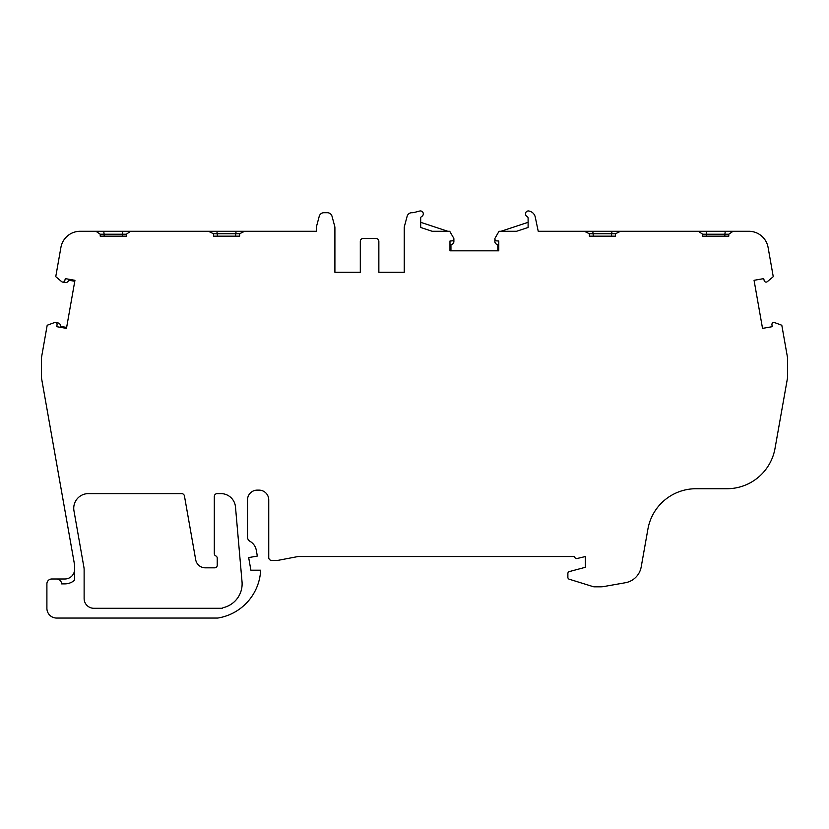 <?xml version="1.0" encoding="UTF-8"?>
<svg xmlns="http://www.w3.org/2000/svg" width="829" height="829" viewBox="0 0 829 829"><rect width="100%" height="100%" fill="white"/><g stroke="black" fill="none" stroke-linecap="round" stroke-linejoin="round"><path stroke-width="1.24" d="M242.027 581.751A24.414 24.414 0 0 1 223.053 607.698A31.139 31.139 0 0 1 222.296 608.289L93.864 608.289A9.761 9.761 0 0 1 84.123 598.528L84.123 569.658A13.668 13.668 0 0 0 83.916 567.285L73.957 510.799A14.653 14.653 0 0 1 88.382 493.607L181.572 493.607A2.933 2.933 0 0 1 184.452 496.032L195.696 559.751A9.761 9.761 0 0 0 205.312 567.824L214.794 567.824A2.446 2.446 0 0 0 217.229 565.388L217.229 558.145A2.446 2.446 0 0 0 215.768 555.907A2.446 2.446 0 0 1 214.307 553.668L214.307 496.54A2.933 2.933 0 0 1 217.229 493.607L220.897 493.607A14.653 14.653 0 0 1 235.488 506.975L242.027 581.751M702.66 236.172L728.795 236.172L724.847 236.172L724.847 234.213L706.619 234.213L706.619 236.172L702.66 236.172L702.66 234.213L698.401 231.281L733.064 231.281L728.795 234.213L724.847 234.213L725.292 231.281M100.205 236.172L100.205 234.213L104.153 234.213L104.153 236.172L100.205 236.172L126.34 236.172L122.381 236.172L122.837 231.281L130.599 231.281L126.34 234.213L104.153 234.213L103.708 231.281L122.837 231.281M420.686 222.327L447.774 231.281L432.22 231.281L449.722 231.281L453.722 238.172A1.948 1.948 0 0 1 452.095 240.887L449.971 241.011L449.971 250.814L498.789 250.814L497.814 250.814L497.814 244.628L496.985 244.389A2.933 2.933 0 0 1 494.892 241.581L494.892 238.98M57.056 324.585A1.948 1.948 0 0 0 55.45 322.491L58.04 322.947A2.933 2.933 0 0 1 60.444 325.496L60.538 326.357L66.631 327.424L66.465 328.388L56.807 326.688L57.056 324.585A1.948 1.948 0 0 0 54.662 322.512L47.191 325.248L41.45 357.776L41.45 377.765L74.631 565.243L74.631 580.145A14.653 14.653 0 0 1 64.869 583.875L61.553 583.875A4.881 4.881 0 0 0 56.673 578.994L64.869 578.994A9.761 9.761 0 0 0 74.631 569.233M100.205 234.213L95.936 231.281L80.144 231.281A19.533 19.533 0 0 0 60.911 247.425L55.75 276.679L61.657 281.642A1.948 1.948 0 0 0 64.807 280.606L65.294 278.617L74.942 280.316L74.776 281.28L68.683 280.202L68.289 280.979A2.933 2.933 0 0 1 65.159 282.554L62.558 282.078M453.877 238.98L453.877 241.581A2.933 2.933 0 0 1 451.774 244.389L450.945 244.628L450.945 250.814M56.673 578.994L51.792 578.994A4.881 4.881 0 0 0 46.901 583.875L46.901 608.289A9.761 9.761 0 0 0 56.673 618.061L217.695 618.061A50.983 50.983 0 0 0 260.658 570.207L250.897 570.207L248.669 557.596L257.322 556.062L256.306 550.301A12.932 12.932 0 0 0 249.975 541.306A4.881 4.881 0 0 1 247.508 537.057L247.508 499.897A9.761 9.761 0 0 1 257.27 490.126L258.98 490.126A9.761 9.761 0 0 1 268.741 499.897L268.741 557.513A2.933 2.933 0 0 0 271.674 560.445L277.528 560.445L298.036 556.539L574.663 556.539A1.948 1.948 0 0 0 577.119 558.497L585.398 556.539L585.398 567.274L569.326 571.585A1.948 1.948 0 0 0 567.875 573.471L567.875 577.357A1.948 1.948 0 0 0 569.254 579.222L593.274 586.673A2.933 2.933 0 0 0 594.134 586.808L600.984 586.808A14.653 14.653 0 0 0 603.522 586.59L625.367 582.735A19.533 19.533 0 0 0 641.2 566.912L647.926 529.026A48.828 48.828 0 0 1 696.008 488.727L726.94 488.727A48.828 48.828 0 0 0 775.011 448.427L787.55 377.765L787.55 357.776L781.809 325.248L774.783 322.668A1.948 1.948 0 0 0 771.944 324.585L772.193 326.688L762.535 328.388L754.058 280.316L763.706 278.617L764.193 280.606A1.948 1.948 0 0 0 767.343 281.642L773.25 276.679L768.089 247.425A19.533 19.533 0 0 0 748.67 231.281L733.064 231.281M74.942 280.316L66.465 328.388M334.906 227.685L334.906 272.295L360.304 272.295L334.906 272.295L334.906 227.685A4.881 4.881 0 0 0 334.74 226.421L332.035 216.328A4.881 4.881 0 0 0 327.32 212.711L323.942 212.711A4.881 4.881 0 0 0 319.227 216.328L316.523 226.421L316.523 231.281L244.628 231.281L239.622 233.747L235.664 233.747L236.203 231.281L244.628 231.281M360.304 241.363L360.304 272.295L360.304 241.363A2.933 2.933 0 0 1 363.226 238.431L375.92 238.431A2.933 2.933 0 0 1 378.853 241.363L378.853 272.295L404.241 272.295L404.241 227.685A4.881 4.881 0 0 1 404.417 226.421L407.122 216.328L404.417 226.421M432.22 231.281L420.686 227.467L420.686 218.182A1.948 1.948 0 0 1 421.857 216.39A2.933 2.933 0 0 0 420.148 210.939A9.761 9.761 0 0 0 419.474 211.094L414.469 212.4A9.761 9.761 0 0 1 412.003 212.711L411.837 212.711A4.881 4.881 0 0 0 407.122 216.328M498.789 250.814L498.789 241.011L496.675 240.887A1.948 1.948 0 0 1 495.048 238.172L499.037 231.281L516.55 231.281L500.996 231.281L528.104 222.327M516.55 231.281L528.104 227.467L528.104 218.182A1.948 1.948 0 0 0 526.933 216.39A2.933 2.933 0 0 1 528.643 210.939A9.761 9.761 0 0 1 529.462 211.136A7.813 7.813 0 0 1 535.265 217.115L538.228 231.281L620.527 231.281L615.512 233.747L611.564 233.747L612.092 231.281M698.401 231.281L692.464 231.281C686.744 231.281 686.744 231.281 692.464 231.281L620.527 231.281M213.488 233.747L213.488 236.172L239.622 236.172L235.664 236.172L235.664 233.747L213.488 233.747L208.473 231.281L236.203 231.281M213.488 236.172L217.436 236.172L216.908 231.281M334.74 226.421L332.035 216.328M589.378 233.747L589.378 236.172L615.512 236.172L611.564 236.172L611.564 233.747L589.378 233.747L584.372 231.281M589.378 236.172L593.336 236.172L592.797 231.281M378.853 241.363L378.853 272.295L404.241 272.295M702.66 234.213L706.619 234.213L706.163 231.281M95.936 231.281L103.708 231.281M126.34 236.172L126.34 234.213M239.622 236.172L239.622 233.747M615.512 236.172L615.512 233.747M728.795 236.172L728.795 234.213M208.473 231.281L130.599 231.281"/></g></svg>
